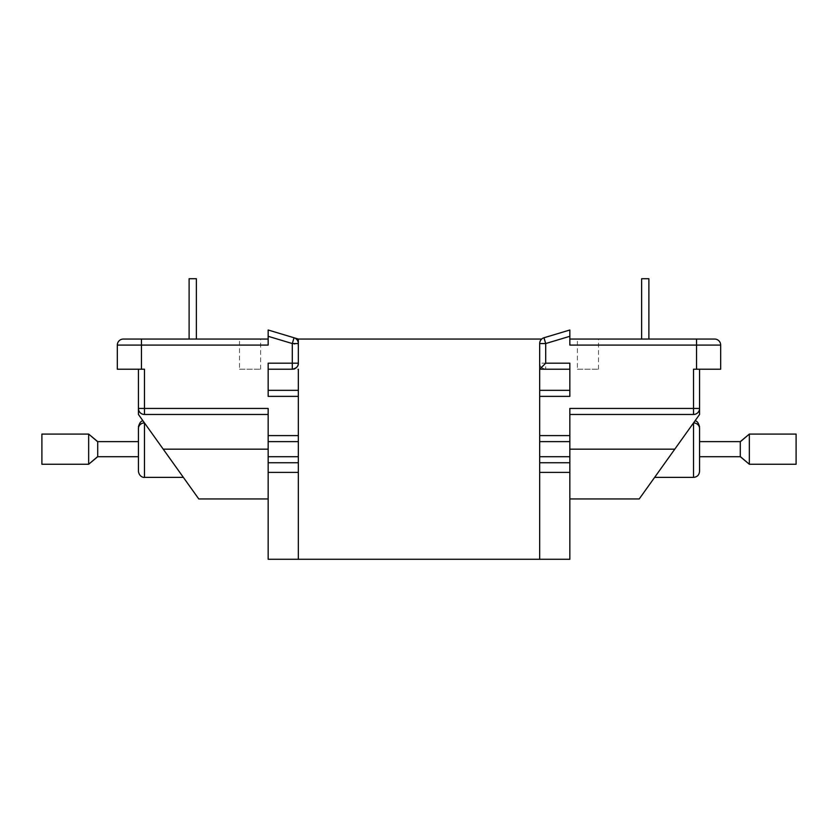 <?xml version="1.0" encoding="UTF-8"?>
<svg xmlns="http://www.w3.org/2000/svg" width="838" height="838" viewBox="0 0 838 838"><rect width="100%" height="100%" fill="white"/><g stroke="black" fill="none" stroke-linecap="round" stroke-linejoin="round"><path stroke-width="0.63" stroke-dasharray="4.19 3.14" d="M183.365 477.377L144.471 422.918A6.034 5.615 0 0 0 138.438 428.532L138.438 471.344M699.562 471.344L699.562 428.532A6.034 5.615 0 0 0 693.529 422.918C695.383 420.32 695.383 420.32 693.529 422.918C695.383 420.32 695.383 420.32 693.529 422.918L654.635 477.377L693.529 422.918L693.529 477.377M577.382 369.223L598.5 369.223L577.382 369.223L577.382 339.055L598.5 339.055L577.382 339.055M598.5 369.223L598.5 339.055M239.5 369.223L260.618 369.223L239.5 369.223L239.5 339.055L260.618 339.055L239.5 339.055M260.618 369.223L260.618 339.055M740.289 456.71L740.289 441.626M97.711 441.626L97.711 456.71M138.438 449.168L138.438 456.71L138.438 449.168M144.471 477.377L144.471 422.918C142.617 420.32 142.617 420.32 144.471 422.918C142.617 420.32 142.617 420.32 144.471 422.918L163.221 449.168L268.16 449.168L268.16 498.945L268.16 449.168L268.16 462.744L298.328 462.744L298.328 460.219L298.328 559.281L298.328 369.223L298.328 390.34L298.328 369.223L292.294 369.223C296.547 368.259 298.558 366.248 298.328 363.189L298.328 339.055M539.672 462.744L569.84 462.744L569.84 559.281L539.672 559.281L539.672 369.223L569.84 369.223L539.672 369.223L539.672 390.34L539.672 369.223L569.84 369.223L569.84 390.34L539.672 390.34L539.672 456.71L539.672 396.374L569.84 396.374L569.84 363.189L569.84 369.223L569.84 363.189L545.706 363.189L545.706 343.549L569.84 336.3L569.84 345.088L569.84 339.055L569.84 345.088L696.546 345.088L696.546 369.223L693.529 369.223L699.562 369.223L693.529 369.223L693.529 408.441L569.84 408.441L569.84 498.945L569.84 449.168L569.84 456.71L539.672 456.71L539.672 559.281L539.672 456.71L569.84 456.71L539.672 456.71M648.884 339.055L648.884 278.719L641.636 278.719L648.884 278.719L648.884 339.055L641.636 339.055L648.884 339.055L641.636 339.055L648.884 339.055L648.884 278.719L641.636 278.719L641.636 339.055M696.546 369.223L720.68 369.223L720.68 345.088A6.034 6.034 0 0 0 714.646 339.055L569.84 339.055M189.116 339.055L196.364 339.055L189.116 339.055L196.364 339.055L189.116 339.055L189.116 278.719L196.364 278.719L196.364 339.055L196.364 278.719L189.116 278.719L189.116 339.055L189.116 278.719L196.364 278.719L196.364 339.055M268.16 339.055L268.16 345.088L268.16 339.055L123.354 339.055A6.034 6.034 0 0 0 117.32 345.088L117.32 369.223L144.471 369.223L138.438 369.223L144.471 369.223L144.471 414.475L268.16 414.475L268.16 441.626L298.328 441.626M699.562 449.168L699.562 441.626L699.562 449.168M163.221 449.168L138.438 414.475L138.438 408.441A6.034 6.034 0 0 0 144.471 414.475L268.16 414.475L268.16 408.441L268.16 441.626M569.84 414.475L693.529 414.475A6.034 6.034 0 0 0 699.562 408.441L699.562 414.475L654.635 477.377M569.84 462.744L569.84 456.71M268.16 369.223L292.294 369.223L268.16 369.223L268.16 363.189L268.16 390.34L268.16 369.223L298.328 369.223M138.438 369.223L138.438 408.441A6.034 6.034 0 0 0 144.471 414.475A6.034 6.034 0 0 1 138.438 408.441L268.16 408.441L268.16 449.168M268.16 462.744L268.16 559.281L298.328 559.281L298.328 462.744M540.688 340.186L539.672 343.549L539.672 369.223M539.672 363.189L539.672 343.549L539.672 363.189C539.442 366.237 541.453 368.249 545.706 369.223A6.034 6.034 0 0 1 539.672 363.189A6.034 6.034 0 0 0 545.706 369.223L545.706 363.189L539.672 363.189M141.454 369.223L141.454 345.088L268.16 345.088L268.16 336.3L298.328 345.35L298.328 343.549L298.328 363.189L268.16 363.189L268.16 396.374L268.16 390.34L298.328 390.34L298.328 438.117L298.328 435.592L268.16 435.592M569.84 369.223L569.84 396.374L569.84 390.34L539.672 390.34L539.672 396.374M569.84 441.626L539.672 441.626M569.84 390.34L539.672 390.34M298.328 396.374L298.328 390.34L268.16 390.34L268.16 396.374L298.328 396.374L298.328 435.592M298.328 345.35L298.328 363.189C297.94 366.824 295.929 368.835 292.294 369.223M268.16 456.71L298.328 456.71M268.16 390.34L298.328 390.34M144.471 414.475L268.16 414.475M97.711 441.773L88.66 434.084L88.66 464.252L97.711 456.563M88.66 464.252L41.9 464.252L41.9 434.084L88.66 434.084M740.289 456.563L749.34 464.252L749.34 434.084L740.289 441.773M749.34 464.252L796.1 464.252L796.1 434.084L749.34 434.084M294.264 337.84L268.16 330.004L268.16 336.3M569.84 336.3L569.84 330.004L543.967 337.766L545.706 343.549L539.672 343.549A6.034 6.034 0 0 1 543.967 337.766M693.529 414.475A6.034 6.034 0 0 0 699.562 408.441L693.529 408.441L693.529 414.475M298.328 343.549C298.15 340.678 296.715 338.751 294.033 337.766A6.034 6.034 0 0 1 298.328 343.549A6.034 6.034 0 0 0 294.033 337.766M569.84 472.402L539.672 472.402M674.779 449.168L569.84 449.168M569.84 435.592L539.672 435.592M268.16 472.402L298.328 472.402M696.546 339.055L696.546 345.088L720.68 345.088A6.034 6.034 0 0 0 714.646 339.055M123.354 339.055A6.034 6.034 0 0 0 117.32 345.088L141.454 345.088L141.454 339.055"/><path stroke-width="1.26" d="M138.438 471.344L138.438 428.532C138.438 426.301 138.438 426.301 138.438 428.532A6.034 5.615 0 0 1 144.471 422.918L144.471 477.377C144.325 477.65 139.318 477.346 138.438 471.344M699.562 449.168L699.562 471.344C699.206 475.01 697.195 477.021 693.529 477.377L693.529 422.918A6.034 5.615 -0 0 1 699.562 428.532L699.562 449.168M699.562 441.626L740.289 441.626L740.289 456.71L699.562 456.71M138.438 456.71L97.711 456.71L97.711 441.626L138.438 441.626M268.16 414.475L144.471 414.475A6.034 6.034 0 0 1 138.438 408.441L138.438 414.475L198.774 498.945L163.221 449.168L268.16 449.168M569.84 449.168L674.779 449.168L639.226 498.945L699.562 414.475L699.562 408.441A6.034 6.034 0 0 1 693.529 414.475L569.84 414.475M569.84 369.223L539.672 369.223L545.706 363.189L569.84 363.189L569.84 396.374L539.672 396.374L539.672 559.281L298.328 559.281L298.328 462.744L268.16 462.744L268.16 408.441L138.438 408.441L138.438 369.223M268.16 435.592L298.328 435.592L298.328 462.744M569.84 339.055L714.646 339.055A6.034 6.034 0 0 1 720.68 345.088L720.68 369.223L693.529 369.223L693.529 414.475A6.034 6.034 0 0 0 699.562 408.441L699.562 369.223L699.562 408.441L569.84 408.441L569.84 559.281L539.672 559.281M268.16 336.3L268.16 330.004L294.033 337.766L292.294 343.549L268.16 336.3L268.16 345.088L141.454 345.088L141.454 369.223L117.32 369.223L117.32 345.088A6.034 6.034 0 0 1 123.354 339.055L268.16 339.055M699.562 428.532C699.562 426.301 699.562 426.301 699.562 428.532M268.16 498.945L198.774 498.945L183.365 477.377L144.471 477.377M693.529 477.377L654.635 477.377L639.226 498.945L569.84 498.945M298.328 435.592L298.328 396.374L268.16 396.374L268.16 363.189L292.294 363.189L292.294 343.549L298.328 343.549A6.034 6.034 0 0 0 294.033 337.766L298.328 339.055L298.328 363.189C298.558 366.237 296.547 368.249 292.294 369.223L268.16 369.223M298.328 559.281L268.16 559.281L268.16 462.744M298.328 369.223L298.328 396.374M696.546 369.223L696.546 345.088L569.84 345.088L569.84 336.3L545.706 343.549L543.967 337.766A6.034 6.034 0 0 0 539.672 343.549C541.861 337.557 541.861 337.557 539.672 343.549L539.672 390.34L569.84 390.34M295.343 338.154L298.328 339.055L541.673 339.055L540.688 340.186M539.672 396.374L539.672 390.34M569.84 441.626L539.672 441.626M539.672 456.71L569.84 456.71M268.16 456.71L298.328 456.71M298.328 441.626L268.16 441.626M141.454 369.223L144.471 369.223L144.471 414.475M268.16 390.34L298.328 390.34M97.711 456.563L88.66 464.252L88.66 434.084L97.711 441.773M97.711 456.71L88.66 464.252L41.9 464.252L41.9 434.084L88.66 434.084L97.711 441.626M740.289 441.773L749.34 434.084L749.34 464.252L740.289 456.563M740.289 456.71L749.34 464.252L796.1 464.252L796.1 434.084L749.34 434.084L740.289 441.626M189.116 339.055L189.116 278.719L196.364 278.719L196.364 339.055M648.884 339.055L648.884 278.719L641.636 278.719L641.636 339.055M294.903 338.028L294.264 337.84M545.706 363.189L545.706 343.549L539.672 343.549A6.034 6.034 0 0 1 543.967 337.766L569.84 330.004L569.84 336.3M292.294 369.223A6.034 6.034 0 0 0 298.328 363.189A6.034 6.034 0 0 1 292.294 369.223L292.294 363.189L298.328 363.189M569.84 472.402L539.672 472.402M539.672 435.592L569.84 435.592M569.84 462.744L539.672 462.744M268.16 472.402L298.328 472.402M720.68 345.088L696.546 345.088L696.546 339.055M141.454 339.055L141.454 345.088L117.32 345.088M694.932 420.959C696.86 420.697 698.4 422.656 699.562 426.825M143.068 420.959C141.14 420.697 139.6 422.656 138.438 426.825"/></g></svg>
